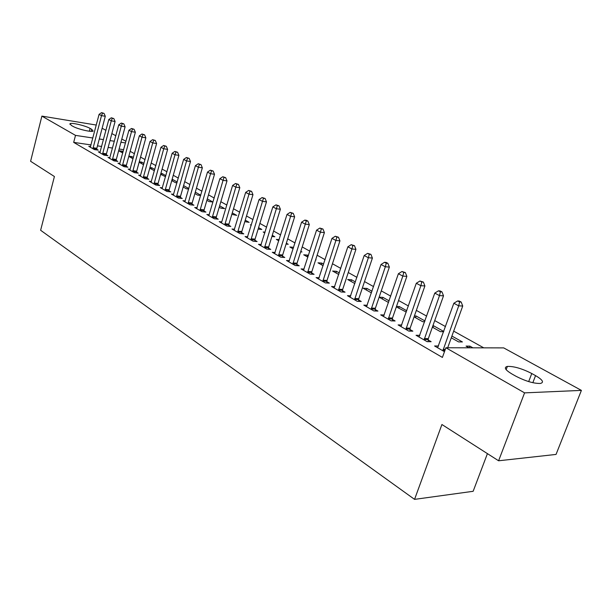 <?xml version="1.0" encoding="UTF-8"?>
<svg xmlns="http://www.w3.org/2000/svg" width="612" height="612" viewBox="0 0 612 612"><rect width="100%" height="100%" fill="white"/><g stroke="black" fill="none" stroke-linecap="round" stroke-linejoin="round"><path stroke-width="0.92" d="M483.763 347.846L453.683 331.13M445.498 326.578L434.719 320.589M426.663 316.113L416.351 310.383M408.411 305.969L398.542 300.484M390.724 296.139L381.276 290.884M373.565 286.6L364.522 281.574M356.926 277.351L348.259 272.531M340.769 268.37L332.461 263.757M325.079 259.649L317.115 255.227M309.833 251.18L302.206 246.942M295.022 242.949L287.701 238.879M280.617 234.939L273.602 231.038M266.603 227.151L259.878 223.411M252.97 219.578L246.514 215.99M239.705 212.203L233.509 208.761M226.784 205.02L220.833 201.715M214.192 198.028L208.485 194.853M201.929 191.204L196.452 188.167M189.972 184.564L184.717 181.642M178.314 178.084L173.265 175.277M166.946 171.765L162.103 169.073M155.853 165.6L151.202 163.014M145.021 159.579L140.561 157.1M134.456 153.704L130.165 151.325M503.714 347.899L581.4 390.387L524.576 392.873L445.888 347.754L503.714 347.899M524.576 392.873L498.596 460.782L556.048 454.425L581.4 390.387M487.42 453.63L473.145 491.298L414.561 499.369L40.629 230.273L54.407 176.516L30.6 161.277L41.891 116.112L96.275 125.047M102.135 128.252L105.937 130.333M111.858 133.569L115.829 135.742M121.811 139.016L125.942 141.273M451.908 336.057L462.412 341.94L458.602 341.909L451.281 337.793M419.886 335.338L416.053 335.284L427.092 341.657L431.139 341.687L428.14 339.966M415.548 317.697L416.137 315.999L414.408 315.945M416.137 315.999L424.957 320.94M424.674 321.759L422.678 321.705L414.079 316.871M384.267 314.989L380.702 314.874L391.083 320.864L395.13 320.971L392.315 319.349M382.324 299.008L382.89 297.356L379.134 297.18M382.89 297.356L389.11 300.844M379.126 297.21L388.543 302.504M350.768 295.825L347.448 295.673L357.217 301.311L361.264 301.487L358.617 299.957M350.959 281.367L351.495 279.753L347.67 279.516L354.853 283.555M351.495 279.753L355.396 281.941M319.204 277.764L316.098 277.573L325.309 282.889L329.355 283.119L326.854 281.681M321.285 264.675L321.797 263.099L317.98 262.816L323.113 265.707M321.797 263.099L323.626 264.124M289.415 260.697L286.493 260.475L295.198 265.501L299.23 265.792L296.866 264.43M293.638 247.325L289.858 246.996L293.156 248.855M300.806 251.325L301.953 251.968L300.637 251.861M261.24 244.548L258.501 244.318L266.74 249.069L270.756 249.405L268.515 248.112M265.057 232.178L263.191 232.002L264.828 232.92M272.271 235.329L274.842 236.768L271.904 236.5M234.572 229.255L231.986 229.003L239.789 233.516L243.783 233.883L241.663 232.667M245.244 220.175L249.107 222.34L244.8 221.651M209.273 214.743L206.833 214.483L214.246 218.759L218.216 219.173L216.204 218.01M219.624 205.808L224.635 208.615L220.878 208.195L219.195 207.254M185.252 200.958L182.95 200.69L189.988 204.76L193.928 205.196L192.015 204.094M195.289 192.16L200.759 195.228M200.682 195.473L197.607 195.106L194.884 193.576M162.41 187.838L160.229 187.578L166.931 191.441L170.84 191.908L169.027 190.868M172.286 180.869L172.676 179.484L172.094 179.408M172.676 179.484L177.197 182.016M176.967 182.827L175.43 182.636L171.765 180.578M140.668 175.353L138.603 175.086L144.983 178.773L148.861 179.262L147.132 178.268M151.409 169.126L151.784 167.764L149.948 167.52M151.784 167.764L154.775 169.447M154.415 170.756L149.764 168.201M119.937 163.45L117.978 163.182L124.06 166.694L127.908 167.206L126.256 166.257M131.458 157.904L131.825 156.573L128.857 156.152M131.825 156.573L133.424 157.475M128.788 156.397L133.064 158.806M100.161 152.082L98.295 151.814L104.101 155.173L107.919 155.708L106.343 154.798M123.67 149.688L119.118 149.022M112.524 148.058L108.163 147.423M101.661 146.475L97.476 145.863M91.058 144.922L73.685 142.382L442.407 357.431L445.888 347.754M90.607 146.589L88.786 146.329L94.462 149.603L98.264 150.147L96.727 149.259M121.819 152.48L122.17 151.164L118.674 150.659M122.17 151.164L123.127 151.7M118.667 150.705L122.767 153.015M109.938 157.697L108.026 157.429L113.97 160.864L117.802 161.392L116.188 160.459M141.326 163.45L141.693 162.111L139.276 161.775M141.693 162.111L143.973 163.389M139.146 162.226L143.606 164.735M130.18 169.333L128.168 169.065L134.395 172.66L138.266 173.165L136.568 172.194M161.729 174.925L162.111 173.556L160.887 173.395M162.111 173.556L165.852 175.652M165.546 176.723L160.627 174.313M151.409 181.519L149.282 181.259L155.823 185.031L159.717 185.513L157.942 184.487M183.585 185.597L188.825 188.542M188.672 189.077L186.385 188.794L183.179 186.997M173.693 194.318L171.452 194.05L178.314 198.02L182.246 198.472L180.379 197.401M207.3 198.9L212.846 202.006L209.097 201.57L206.887 200.331M197.11 207.759L194.738 207.499L201.96 211.668L205.915 212.096L203.957 210.964M232.269 212.9L236.714 215.393L231.833 214.361M221.284 222.829L221.758 221.888L219.249 221.651L226.853 226.042L230.831 226.432L228.766 225.239M251.356 224.887L250.362 224.788L251.234 225.277M258.578 227.649L261.814 229.462L258.134 229.102M247.73 236.798L245.068 236.561L253.085 241.189L257.086 241.541L254.913 240.287M279.149 239.652L276.349 239.399L278.797 240.776M286.339 243.216L288.221 244.272L286.072 244.081M275.132 252.511L272.309 252.289L280.77 257.178L284.794 257.484L282.499 256.16M307.048 256.665L307.545 255.105L303.728 254.799L307.92 257.155M307.545 255.105L308.417 255.594M315.685 259.672L316.052 259.878L315.631 259.84M304.095 269.104L301.089 268.905L310.039 274.077L314.078 274.329L311.646 272.937M335.919 272.906L336.439 271.307L332.614 271.047L338.75 274.497M336.439 271.307L339.278 272.898M334.756 286.661L331.543 286.485L341.029 291.962L345.076 292.169L342.498 290.685M366.42 290.065L366.971 288.428L363.138 288.221L371.446 292.888M366.971 288.428L371.997 291.251M367.269 305.266L363.826 305.128L373.894 310.942L377.941 311.08L375.21 309.511M398.695 308.219L399.276 306.543L396.492 306.428M399.276 306.543L406.758 310.735M406.292 312.074L396.339 306.887M401.801 325.003L398.106 324.918L408.808 331.1L412.855 331.168L409.948 329.501M432.898 327.458L433.51 325.737L432.898 325.722M433.51 325.737L443.746 331.475M443.662 331.712L440.365 331.658L432.386 327.168M438.552 345.994L434.574 345.979L444.473 351.693M469.236 347.815L469.855 346.117L466.053 346.101L469.09 347.815M469.855 346.117L472.892 347.823M535.554 375.623C542.706 379.845 544.305 382.454 540.35 383.456C533.664 383.586 525.471 381.154 515.763 376.143L511.961 374.001C505.152 369.893 503.622 367.361 507.386 366.412C513.896 366.198 522.021 368.562 531.774 373.519L535.554 375.623L532.838 382.707M73.685 142.382L75.498 135.374L41.891 116.112M498.596 460.782L441.918 424.514L414.561 499.369M71.359 125.445L70.02 123.685C71.573 122.408 85.481 125.682 90.109 128.405L91.731 129.3L93.139 131.129C91.601 132.399 77.517 129.078 72.958 126.347L71.359 125.445M125.491 142.94L120.939 142.252M114.352 141.25L109.984 140.592M103.482 139.605L99.297 138.978M92.871 138.006L75.498 135.374M93.039 147.737L96.841 148.28L105.295 116.28L101.493 115.645L92.925 148.716M102.518 113.144L104.04 113.404L101.554 112.631L102.518 113.144L101.493 115.645L99.083 114.36L90.308 147.209M96.841 148.28L96.696 149.925M105.295 116.28L104.04 113.404M101.554 112.631L99.083 114.36M102.648 153.268L106.457 153.803L115.087 121.482L111.269 120.847L102.533 154.262M112.294 118.315L113.824 118.567L111.308 117.787L112.294 118.315L111.269 120.847L108.806 119.539L99.855 152.717M106.457 153.803L106.32 155.479M115.087 121.482L113.824 118.567M111.308 117.787L108.806 119.539M112.47 158.929L116.303 159.457L125.1 126.799L121.268 126.171L112.356 159.931M122.293 123.601L123.831 123.854L121.283 123.066L122.293 123.601L121.268 126.171L118.751 124.833L109.617 158.355M116.303 159.457L116.158 161.163M125.1 126.799L123.831 123.854M121.283 123.066L118.751 124.833M122.53 164.727L126.378 165.248L135.359 132.238L131.511 131.626L122.415 165.737M132.536 129.017L134.074 129.27L131.496 128.466L132.536 129.017L131.511 131.626L128.925 130.249L119.608 164.123M126.378 165.248L126.233 166.984M135.359 132.238L134.074 129.27M131.496 128.466L128.925 130.249M132.827 170.656L136.69 171.169L145.855 137.815L141.992 137.203L132.705 171.681M143.017 134.564L144.562 134.808L141.953 133.997L143.017 134.564L141.992 137.203L139.345 135.795L129.836 170.029M136.69 171.169L136.545 172.936M145.855 137.815L144.562 134.808M141.953 133.997L139.345 135.795M143.376 176.73L147.255 177.228L156.611 143.522L152.725 142.925L143.246 177.771M153.75 140.24L155.303 140.485L152.663 139.666L153.75 140.24L152.725 142.925L150.017 141.479L140.309 176.072M147.255 177.228L147.102 179.041M156.611 143.522L155.303 140.485M152.663 139.666L150.017 141.479M154.178 182.957L158.072 183.439L167.627 149.366L163.725 148.777L154.048 184.005M164.75 146.054L166.311 146.291L163.641 145.465L164.75 146.054L163.725 148.777L160.948 147.301L151.042 182.269M158.072 183.439L157.911 185.291M167.627 149.366L166.311 146.291M163.641 145.465L160.948 147.301M165.24 189.33L169.149 189.804L178.911 155.364L175.001 154.782L165.11 190.393M176.019 152.013L177.587 152.25L174.879 151.416L176.019 152.013L175.001 154.782L172.156 153.268L162.027 188.611M169.149 189.804L168.989 191.686M178.911 155.364L177.587 152.25M174.879 151.416L172.156 153.268M176.585 195.863L180.509 196.322L190.485 161.499L186.553 160.933L176.455 196.942M187.578 158.125L189.146 158.355L186.408 157.506L187.578 158.125L186.553 160.933L183.638 159.38L173.288 195.113M180.509 196.322L180.349 198.25M190.485 161.499L189.146 158.355M186.408 157.506L183.638 159.38M188.213 202.564L192.153 203.008L202.35 167.803L198.403 167.244L188.075 203.658M199.428 164.391L201.004 164.62L198.227 163.756L199.428 164.391L198.403 167.244L195.412 165.653L184.839 201.784M192.153 203.008L191.984 204.982M202.35 167.803L201.004 164.62M198.227 163.756L195.412 165.653M200.139 209.434L204.094 209.862L214.514 174.259L210.559 173.716L200.002 210.536M211.576 170.817L213.16 171.039L210.344 170.167L211.576 170.817L210.559 173.716L207.491 172.087L196.682 208.623M204.094 209.862L203.926 211.882M214.514 174.259L213.16 171.039M210.344 170.167L207.491 172.087M212.372 216.487L216.342 216.9L226.998 180.884L223.036 180.356L212.234 217.604M224.046 177.411L225.629 177.633L222.783 176.746L224.046 177.411L223.036 180.356L219.884 178.681L208.822 215.631M216.342 216.9L216.166 218.958M226.998 180.884L225.629 177.633M222.783 176.746L219.884 178.681M224.933 223.717L228.911 224.114L239.812 187.693L235.834 187.173L224.788 224.849M236.844 184.181L238.435 184.396L235.551 183.501L236.844 184.181L235.834 187.173L232.606 185.451L221.758 221.888M228.911 224.114L228.735 226.226M239.812 187.693L238.435 184.396M235.551 183.501L232.606 185.451M237.816 231.145L241.809 231.52L252.97 194.677L248.985 194.172L237.67 232.292M249.987 191.135L251.578 191.334L248.656 190.431L249.987 191.135L248.985 194.172L245.664 192.405L234.082 230.211M241.809 231.52L241.633 233.685M252.97 194.677L251.578 191.334M248.656 190.431L245.664 192.405M251.058 238.772L255.059 239.131L266.488 201.845L262.487 201.363L250.905 239.935M263.481 198.273L265.08 198.472L262.12 197.554L263.481 198.273L262.487 201.363L259.075 199.55L247.217 237.8M255.059 239.131L254.875 241.342M266.488 201.845L265.08 198.472M262.12 197.554L259.075 199.55M264.652 246.605L268.668 246.942L280.373 209.22L276.356 208.753L264.506 247.783M277.351 205.609L278.957 205.8L275.951 204.867L277.351 205.609L276.356 208.753L272.853 206.887L260.712 245.588M268.668 246.942L268.477 249.214M280.373 209.22L278.957 205.8M275.951 204.867L272.853 206.887M278.628 254.653L282.652 254.975L294.64 216.793L290.623 216.35L278.475 255.847M291.61 213.144L293.217 213.328L290.165 212.387L291.61 213.144L290.623 216.35L287.02 214.43L274.574 253.597M282.652 254.975L282.461 257.3M294.64 216.793L293.217 213.328M290.165 212.387L287.02 214.43M292.995 262.93L297.027 263.221L309.312 224.581L305.289 224.153L292.834 264.139M306.268 220.901L307.874 221.077L306.39 220.289L304.784 220.113L306.268 220.901L305.289 224.153L301.586 222.179L288.826 261.829M297.027 263.221L296.828 265.616M309.312 224.581L307.874 221.077M304.784 220.113L301.586 222.179M307.767 271.445L311.806 271.713L324.406 232.591L320.374 232.193L307.607 272.669M321.346 228.873L322.96 229.041L319.824 228.069L321.346 228.873L320.374 232.193L316.565 230.158L303.491 270.29M311.806 271.713L311.607 274.176M324.406 232.591L322.96 229.041M319.824 228.069L316.565 230.158M322.975 280.204L327.015 280.441L339.935 240.837L335.904 240.455L322.807 281.443M336.868 237.081L338.482 237.242L335.292 236.247L336.868 237.081L335.904 240.455L331.979 238.366L318.569 278.995M327.015 280.441L326.808 282.974M339.935 240.837L338.482 237.242M335.292 236.247L331.979 238.366M338.62 289.216L342.666 289.43L355.932 249.329L351.892 248.969L338.451 290.478M352.841 245.534L354.463 245.68L351.227 244.678L352.841 245.534L351.892 248.969L347.846 246.82L334.083 287.954M342.666 289.43L342.46 292.039M355.932 249.329L354.463 245.68M351.227 244.678L347.846 246.82M354.731 298.503L358.785 298.687L372.394 258.065L368.355 257.736L354.562 299.781M369.304 254.232L370.918 254.37L367.636 253.353L369.304 254.232L368.355 257.736L364.194 255.518L350.064 297.18M358.785 298.687L358.571 301.372M372.394 258.065L370.918 254.37M367.636 253.353L364.194 255.518M371.331 308.065L375.385 308.219L389.362 267.077L385.323 266.771L371.163 309.358M386.256 263.206L387.87 263.328L386.157 262.418L384.535 262.296L386.256 263.206L385.323 266.771L381.031 264.491L366.527 306.688M375.385 308.219L375.164 310.988M389.362 267.077L387.87 263.328M384.535 262.296L381.031 264.491M388.444 317.919L392.491 318.041L406.858 276.364L402.818 276.089L388.26 319.235M403.736 272.447L405.351 272.562L401.969 271.514L403.736 272.447L402.818 276.089L398.397 273.732L383.487 316.481M392.491 318.041L392.269 320.895M406.858 276.364L405.351 272.562M401.969 271.514L398.397 273.732M406.085 328.086L410.132 328.17L424.896 285.934L420.865 285.697L405.901 329.417M421.767 281.987L423.382 282.086L419.939 281.015L421.767 281.987L420.865 285.697L416.298 283.264L400.975 326.578M410.132 328.17L409.902 331.115M424.896 285.934L423.382 282.086M419.939 281.015L416.298 283.264M424.284 338.574L428.323 338.612L443.509 295.818L439.485 295.611L424.093 339.928M440.372 291.825L441.979 291.909L440.097 290.914L438.483 290.822L440.372 291.825L439.485 295.611L434.772 293.102L419.013 336.99M428.323 338.612L428.086 341.664M443.509 295.818L441.979 291.909M438.483 290.822L434.772 293.102M447.693 347.761L462.726 306.015L458.709 305.847L442.874 350.768M459.581 301.984L461.188 302.053L459.237 301.028L457.631 300.951L459.581 301.984L458.709 305.847L453.844 303.254L437.626 347.738M462.726 306.015L461.188 302.053M457.631 300.951L453.844 303.254M90.109 128.405L89.375 131.228M91.731 129.3L91.188 131.373M531.774 373.519L528.684 381.597M92.94 148.425L96.734 148.976M102.541 153.972L106.358 154.507M112.363 159.64L116.196 160.168M122.423 165.439L126.271 165.959M132.72 171.383L136.583 171.888M143.262 177.465L147.14 177.962M154.056 183.699L157.957 184.181M165.125 190.08L169.034 190.554M176.463 196.62L180.387 197.079M188.091 203.329L192.03 203.773M200.017 210.214L203.964 210.643M212.249 217.268L216.212 217.681M224.803 224.512L228.781 224.91M237.685 231.948L241.679 232.323M250.92 239.583L254.921 239.942M264.514 247.432L268.53 247.768M278.483 255.495L282.507 255.808M292.85 263.78L296.881 264.07M307.622 272.302L311.661 272.57M322.822 281.076L326.862 281.313M338.467 290.103L342.513 290.31M354.577 299.398L358.624 299.582M371.17 308.976L375.225 309.121M388.276 318.844L392.33 318.959M405.917 329.019L409.964 329.103M424.108 339.522L428.148 339.561M443.065 349.391L445.299 349.391M442.889 350.355L444.955 350.355M70.02 123.685L69.875 124.274M507.386 366.412L506.155 369.686"/></g></svg>
